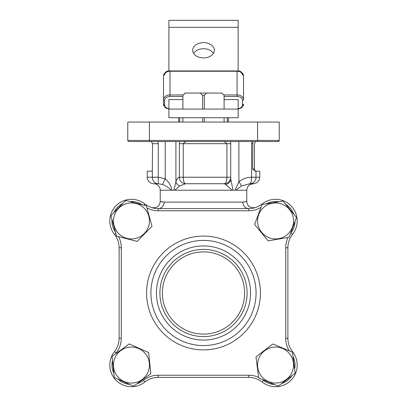 <?xml version="1.0" encoding="UTF-8"?>
<svg xmlns="http://www.w3.org/2000/svg" width="407" height="407" viewBox="0 0 407 407"><rect width="100%" height="100%" fill="white"/><g stroke="black" fill="none" stroke-linecap="round" stroke-linejoin="round"><path stroke-width="0.61" d="M203.531 42.623A10.821 7.652 0 0 0 192.709 50.275A10.821 7.652 0 0 0 203.531 57.921A10.821 7.652 0 0 0 214.347 50.275A10.821 7.652 0 0 0 203.531 42.623M213.446 53.332A10.821 7.652 0 0 0 203.531 48.743A10.821 7.652 0 0 0 193.61 53.332M224.109 99.562L238.151 99.562L238.151 117.725L168.905 117.725L168.905 110.75M182.891 99.562L168.905 99.562L168.905 109.066L238.151 109.066M168.905 109.066L168.905 117.725M238.151 27.32L168.905 27.32L168.905 20.35L238.151 20.35L238.151 71.006M168.905 27.32L168.905 71.006M223.86 94.968L237.067 94.968L237.067 70.94C240.161 70.508 242.328 72.146 243.559 75.844L243.559 99.562A1.084 0.763 180 0 1 242.475 100.326A5.408 3.826 180 0 0 237.067 96.5L224.109 96.5M238.151 108.664A5.408 3.826 180 0 0 242.475 104.914A1.084 0.763 180 0 0 243.559 104.151L243.559 104.914A1.084 0.763 0 0 1 243.366 105.352M163.69 105.352A1.084 0.763 0 0 1 163.497 104.914L163.497 75.844A6.492 4.589 180 0 1 169.989 71.256L169.989 94.968L183.14 94.968M228.413 117.725L228.413 122.049M178.642 122.049L178.642 117.725M255.698 141.524L254.461 143.686L254.461 169.007L255.25 171.169L259.758 171.169L259.758 177.228C259.376 181.171 257.214 183.333 253.266 183.72L249.934 183.72L241.387 185.999L235.928 190.211L232.163 190.211L225.717 184.524L224.226 183.72L185.587 183.72L179.538 185.999L174.837 190.211L171.072 190.211C168.92 187.703 166.061 185.806 162.495 184.524L158.252 183.72L153.734 183.72A6.492 6.492 0 0 1 160.226 190.211L160.226 201.419L164.153 202.111L242.847 202.111A6.492 5.902 -90 0 0 248.748 208.603A21.637 21.637 0 0 0 262.149 203.953A21.637 21.637 0 0 1 292.541 234.34A21.637 21.637 0 0 0 287.891 247.746L287.891 338.237A21.637 21.637 0 0 0 292.541 351.643A21.637 21.637 0 0 1 262.149 382.036A21.637 21.637 0 0 0 248.748 377.381L158.252 377.381A21.637 21.637 0 0 0 144.851 382.036A21.637 21.637 0 0 1 114.459 351.643A21.637 21.637 0 0 0 119.109 338.237L119.109 247.746A21.637 21.637 0 0 0 114.459 234.34A21.637 21.637 0 0 1 144.851 203.953A21.637 21.637 0 0 0 158.252 208.603L248.748 208.603C257.27 207.499 257.27 207.499 248.748 208.603C257.27 207.499 257.27 207.499 248.748 208.603A21.637 21.637 0 0 0 262.149 203.953A21.637 21.637 0 0 1 248.748 208.603A21.637 21.637 0 0 0 262.149 203.953A21.637 21.637 0 0 1 292.541 234.34A21.637 21.637 0 0 0 287.891 247.746A21.637 21.637 0 0 1 292.541 234.34A21.637 21.637 0 0 0 287.891 247.746L285.724 247.746A23.804 23.804 0 0 1 288.054 237.479M135.928 203.51A17.994 17.994 0 0 0 114.021 216.453A17.994 17.994 0 0 0 126.964 238.365A17.994 17.994 0 0 0 148.87 225.422A17.994 17.994 0 0 0 135.928 203.51M125.743 200.478L146.311 205.769L152.015 226.226L137.149 241.397L116.58 236.106L110.877 215.649L125.743 200.478M182.911 122.049L182.911 117.725M182.911 109.066L182.911 95.218L182.891 109.066M204.329 122.049L204.329 117.725M204.329 109.066L204.329 95.218L202.615 95.218L200.168 93.055L185.358 93.055L182.911 95.218M202.615 122.049L202.615 117.725M202.615 109.066L202.615 95.218M221.657 93.055L224.109 95.218L224.109 109.066L224.094 95.218L221.657 93.055L206.766 93.055L204.329 95.218M224.094 122.049L224.094 117.725L224.109 122.049M185.083 93.055L184.437 93.702L185.358 93.055M200.168 93.055L206.766 93.055M184.437 93.702L182.891 95.218M222.563 93.702L221.917 93.055M149.405 141.524L128.846 141.524A1.084 1.084 0 0 1 127.767 140.44A1.084 1.084 0 0 0 128.846 141.524A1.084 1.084 0 0 1 127.767 140.44L279.233 140.44A1.084 1.084 0 0 1 279.233 140.486A1.084 1.084 0 0 0 279.233 140.44L279.233 122.049L257.595 122.049L257.595 141.524L149.405 141.524L149.405 122.049L257.595 122.049M242.847 202.111L246.53 201.506M235.928 190.211L246.774 190.211L246.774 201.419C247.283 206.171 250.096 208.236 255.204 207.616M153.734 183.72A6.492 6.492 0 0 1 147.242 177.228L152.35 177.228L152.35 170.223L151.567 171.169L147.242 171.169L147.242 177.228M266.788 141.524L278.154 141.524A1.084 1.084 0 0 0 278.195 141.524A1.084 1.084 0 0 1 278.154 141.524L257.595 141.524M188.258 141.524C186.223 141.31 184.554 142.033 183.247 143.686L183.247 177.228L226.928 177.228L226.928 143.686L224.226 141.524M153.5 208.074L151.796 207.616C156.904 208.236 159.717 206.171 160.226 201.419L160.47 201.506M245.838 201.714L244.495 201.994M162.495 201.989L161.406 201.78M149.405 122.049L127.767 122.049L127.767 140.44M164.153 202.111A6.492 5.902 -90 0 1 158.252 208.603A21.637 21.637 0 0 1 144.851 203.953A21.637 21.637 0 0 0 158.252 208.603A21.637 21.637 0 0 1 144.851 203.953A21.637 21.637 0 0 0 109.804 220.94A21.637 21.637 0 0 1 144.851 203.953A21.637 21.637 0 0 0 109.804 220.94M157.952 141.524L158.252 143.686L158.252 177.228L165.247 178.841C168.869 181.898 171.113 185.689 171.978 190.211M173.993 190.211L175.91 181.787C176.913 178.815 178.047 177.299 179.314 177.228L179.406 141.524M235.022 190.211L238.894 181.787C242.638 178.815 246.876 177.299 251.612 177.228L251.612 143.686L251.938 141.524M225.717 184.524A6.492 5.84 0 0 0 230.718 178.841L230.718 177.228L230.718 178.841L233.008 190.211M230.718 141.524L230.718 177.228A6.492 6.492 0 0 1 224.226 183.72A6.492 2.701 -90 0 0 226.928 177.228L230.718 177.228M170.879 186.375L169.755 184.244M252.813 141.524L252.666 169.007L255.25 171.169M255.988 171.169L255.988 177.228A6.492 6.054 90 0 1 249.934 183.72A6.492 1.679 -90 0 0 251.612 177.228L259.758 177.228M241.387 185.999A6.492 1.318 -129.4 0 0 238.894 181.787L238.894 141.524M162.495 184.524L165.247 178.841L165.247 141.524M158.252 183.72L158.252 177.228L152.35 177.228A6.492 5.902 -90 0 0 158.252 183.72M152.35 170.223L152.539 143.686L151.302 141.524M185.587 183.72A6.492 6.268 -90 0 1 179.314 177.228L183.247 177.228A6.492 2.335 90 0 0 185.587 183.72M179.538 185.999A6.492 4.909 -162 0 1 175.91 181.787L175.91 141.524M278.154 141.524L279.233 140.44A1.084 1.084 0 0 1 278.154 141.524A1.084 1.084 0 0 0 279.233 140.44M138.787 348.626A17.994 17.994 0 0 0 115.018 357.702A17.994 17.994 0 0 0 124.099 381.476A17.994 17.994 0 0 0 147.868 372.395A17.994 17.994 0 0 0 138.787 348.626M129.258 343.925L148.647 352.594L150.834 373.718L133.628 386.172L114.245 377.503L112.057 356.379L129.258 343.925M282.504 348.453A17.994 17.994 0 0 0 258.959 358.099A17.994 17.994 0 0 0 268.605 381.644A17.994 17.994 0 0 0 292.15 371.998A17.994 17.994 0 0 0 282.504 348.453M272.863 343.981L292.455 352.187L295.146 373.255L278.246 386.116L258.659 377.915L255.967 356.847L272.863 343.981M162.388 292.994A41.112 41.112 0 0 0 203.5 334.106A41.112 41.112 0 0 0 244.612 292.994A41.112 41.112 0 0 0 203.5 251.882A41.112 41.112 0 0 0 162.388 292.994M159.9 292.994A43.6 43.6 0 0 0 203.5 336.594A43.6 43.6 0 0 0 247.1 292.994A43.6 43.6 0 0 0 203.5 249.394A43.6 43.6 0 0 0 159.9 292.994M250.564 292.994A47.064 47.064 0 0 0 203.5 245.93A47.064 47.064 0 0 0 156.436 292.994A47.064 47.064 0 0 0 203.5 340.059A47.064 47.064 0 0 0 250.564 292.994M256.079 292.994A52.579 52.579 0 0 0 203.5 240.41A52.579 52.579 0 0 0 150.921 292.994A52.579 52.579 0 0 0 203.5 345.574A52.579 52.579 0 0 0 256.079 292.994M289.367 350.895A23.804 23.804 0 0 1 285.724 338.237L287.891 338.237A21.637 21.637 0 0 0 292.541 351.643A21.637 21.637 0 0 1 287.891 338.237A21.637 21.637 0 0 0 292.541 351.643A21.637 21.637 0 0 1 262.149 382.036A21.637 21.637 0 0 0 248.748 377.381L248.748 375.218A23.804 23.804 0 0 1 258.582 377.345M158.252 375.218L158.252 377.381A21.637 21.637 0 0 0 144.851 382.036A21.637 21.637 0 0 1 158.252 377.381A21.637 21.637 0 0 0 144.851 382.036L143.508 380.336A23.804 23.804 0 0 1 158.252 375.218L248.748 375.218M109.804 365.048A21.637 21.637 0 0 1 114.459 351.643A21.637 21.637 0 0 0 109.804 365.048A21.637 21.637 0 0 1 114.459 351.643A21.637 21.637 0 0 0 119.109 338.237L121.276 338.237A23.804 23.804 0 0 1 116.158 352.986A19.475 19.475 0 0 0 115.471 353.907M292.419 227.213A17.994 17.994 0 0 0 281.832 204.075A17.994 17.994 0 0 0 258.694 214.662A17.994 17.994 0 0 0 269.281 237.8A17.994 17.994 0 0 0 292.419 227.213M296.494 217.399L289.092 237.306L268.147 240.842L254.614 224.476L262.022 204.568L282.962 201.033L296.494 217.399M243.559 99.562A6.492 4.589 -0 0 0 237.067 94.968L237.067 96.5M164.581 100.326A1.084 0.763 0 0 1 163.497 99.562A6.492 4.589 -0 0 1 169.989 94.968L169.989 96.5A5.408 3.826 180 0 0 164.581 100.326L164.581 104.914A5.408 3.826 180 0 0 168.905 108.664M182.891 96.5L169.989 96.5M242.475 104.914L242.475 100.326M164.581 75.081A5.408 3.826 -0 0 1 169.989 71.256L169.989 70.94C166.895 70.508 164.728 72.146 163.497 75.844M243.559 75.844A6.492 4.589 180 0 0 237.067 71.256A5.408 3.826 -0 0 1 242.475 75.081M237.067 71.256L169.989 71.256M227.33 122.049L227.33 117.725M179.726 117.725L179.726 122.049M168.905 108.99L166.748 108.415L164.998 107.306L163.497 104.151A1.084 0.763 0 0 0 164.581 104.914M114.459 351.643A21.637 21.637 0 0 0 119.109 338.237A21.637 21.637 0 0 1 114.459 351.643L116.158 352.986M171.072 190.211L160.226 190.211M232.163 190.211L174.837 190.211M230.718 143.686L179.314 143.686M262.149 382.036A21.637 21.637 0 0 0 248.748 377.381A21.637 21.637 0 0 1 262.149 382.036L263.492 380.336A19.475 19.475 0 0 0 274.354 384.488M252.666 143.686L251.612 143.686M152.539 143.686L158.252 143.686M254.461 169.007L252.666 169.007M112.006 219.709A19.475 19.475 0 0 0 115.446 232.041M115.791 233.287L114.459 234.34A21.637 21.637 0 0 1 119.109 247.746L121.276 247.746L121.276 338.237M112.49 360.577A19.475 19.475 0 0 0 113.807 373.311M118.091 379.227A19.475 19.475 0 0 0 129.777 384.452M137.047 383.699A19.475 19.475 0 0 0 143.508 380.336M260.409 292.994A56.909 56.909 0 0 1 203.5 349.903A56.909 56.909 0 0 1 146.591 292.994A56.909 56.909 0 0 1 203.5 236.085A56.909 56.909 0 0 1 260.409 292.994M142.226 204.721A19.475 19.475 0 0 0 129.828 201.531M122.787 203.49A19.475 19.475 0 0 0 113.828 212.632M118.503 236.599A23.804 23.804 0 0 1 121.276 247.746M262.24 379.41A23.804 23.804 0 0 1 263.492 380.336M281.603 383.562A19.475 19.475 0 0 0 291.788 375.809M294.612 369.068A19.475 19.475 0 0 0 292.989 356.369M285.724 338.237L285.724 247.746M290.552 233.379A23.804 23.804 0 0 1 290.842 233.002A19.475 19.475 0 0 0 295.024 221.352M293.808 214.148A19.475 19.475 0 0 0 285.653 204.283M278.805 201.735A19.475 19.475 0 0 0 266.183 203.866M260.973 207.387A23.804 23.804 0 0 1 248.748 210.765L158.252 210.765A23.804 23.804 0 0 1 146.902 207.885M262.149 203.953A21.637 21.637 0 0 1 248.748 208.603A21.637 21.637 0 0 0 262.149 203.953L262.566 204.477M292.541 351.643L292.063 352.019M290.842 233.002L292.541 234.34M248.748 210.765L248.748 208.603M158.252 210.765L158.252 208.603M143.905 205.148L144.851 203.953M237.067 70.94L169.989 70.94M243.238 105.683A1.084 1.084 0 0 0 243.559 104.914M163.497 104.914A1.084 1.084 0 0 0 163.818 105.683M243.559 104.151L242.068 107.295L240.278 108.425L238.151 108.99M182.891 117.725L182.891 122.049M246.774 190.211C247.354 185.444 250.315 184.457 249.878 184.676L253.266 183.72"/></g></svg>
